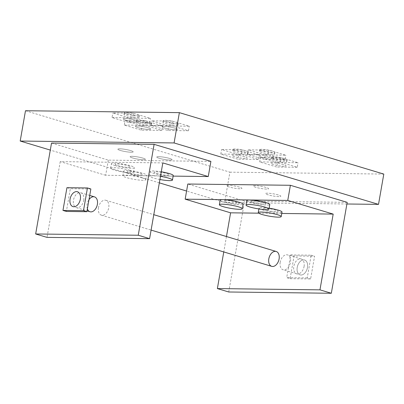 <?xml version="1.0" encoding="UTF-8"?>
<svg xmlns="http://www.w3.org/2000/svg" width="404" height="404" viewBox="0 0 404 404"><rect width="100%" height="100%" fill="white"/><g stroke="black" fill="none" stroke-linecap="round" stroke-linejoin="round"><path stroke-width="0.3" stroke-dasharray="2.02 1.52" d="M239.976 188.759A7.767 1.081 9.9 0 1 231.462 187.582A7.767 1.081 9.9 0 1 226.649 185.714A7.767 1.081 9.9 0 1 234.482 185.986A7.767 1.081 9.9 0 1 241.946 188.385A7.767 1.081 9.9 0 1 239.976 188.759M266.63 189.087A7.767 1.081 9.9 0 1 258.116 187.916A7.767 1.081 9.9 0 1 253.298 186.047A7.767 1.081 9.9 0 1 261.136 186.315A7.767 1.081 9.9 0 1 268.599 188.713A7.767 1.081 9.9 0 1 266.63 189.087M170.094 160.075A7.767 1.081 9.9 0 1 161.58 158.903A7.767 1.081 9.9 0 1 156.762 157.035A7.767 1.081 9.9 0 1 164.6 157.302A7.767 1.081 9.9 0 1 172.064 159.706A7.767 1.081 9.9 0 1 170.094 160.075M143.44 159.747A7.767 1.081 9.9 0 1 134.926 158.575A7.767 1.081 9.9 0 1 130.113 156.707A7.767 1.081 9.9 0 1 137.946 156.974A7.767 1.081 9.9 0 1 145.41 159.373A7.767 1.081 9.9 0 1 143.44 159.747M278.856 196.602A7.767 1.081 9.9 0 1 270.342 195.43A7.767 1.081 9.9 0 1 265.529 193.556A7.767 1.081 9.9 0 1 273.362 193.829A7.767 1.081 9.9 0 1 280.825 196.228A7.767 1.081 9.9 0 1 278.856 196.602M131.214 152.232A7.767 1.081 9.9 0 1 122.7 151.061A7.767 1.081 9.9 0 1 117.882 149.192A7.767 1.081 9.9 0 1 125.72 149.46A7.767 1.081 9.9 0 1 133.184 151.859A7.767 1.081 9.9 0 1 131.214 152.232M346.9 203.99L224.629 202.475L186.587 191.042M159.343 182.855L50.298 150.086M25.487 110.736L229.916 172.17L224.629 202.475M229.916 172.17L383.8 174.079M245.263 158.454A7.767 1.081 9.9 0 1 236.749 157.282A7.767 1.081 9.9 0 1 231.936 155.414A7.767 1.081 9.9 0 1 239.769 155.681A7.767 1.081 9.9 0 1 247.238 158.085A7.767 1.081 9.9 0 1 245.263 158.454M271.917 158.782A7.767 1.081 9.9 0 1 263.403 157.611A7.767 1.081 9.9 0 1 258.59 155.742A7.767 1.081 9.9 0 1 266.423 156.015A7.767 1.081 9.9 0 1 273.887 158.413A7.767 1.081 9.9 0 1 271.917 158.782M175.381 129.775A7.767 1.081 9.9 0 1 166.867 128.603A7.767 1.081 9.9 0 1 162.054 126.73A7.767 1.081 9.9 0 1 169.887 127.002A7.767 1.081 9.9 0 1 177.351 129.401A7.767 1.081 9.9 0 1 175.381 129.775M148.728 129.442A7.767 1.081 9.9 0 1 140.213 128.27A7.767 1.081 9.9 0 1 135.401 126.402A7.767 1.081 9.9 0 1 143.233 126.674A7.767 1.081 9.9 0 1 150.702 129.073A7.767 1.081 9.9 0 1 148.728 129.442M284.143 166.297A7.767 1.081 9.9 0 1 275.629 165.125A7.767 1.081 9.9 0 1 270.816 163.256A7.767 1.081 9.9 0 1 278.654 163.529A7.767 1.081 9.9 0 1 286.118 165.928A7.767 1.081 9.9 0 1 284.143 166.297M136.501 121.927A7.767 1.081 9.9 0 1 127.987 120.756A7.767 1.081 9.9 0 1 123.175 118.887A7.767 1.081 9.9 0 1 131.007 119.16A7.767 1.081 9.9 0 1 138.471 121.559A7.767 1.081 9.9 0 1 136.501 121.927M280.184 262.262A7.767 5.015 -73.3 0 0 283.078 269.761A7.767 5.015 -73.3 0 0 290.446 262.388A7.767 5.015 -73.3 0 0 287.547 254.889A7.767 5.015 -73.3 0 0 280.184 262.262M347.188 202.353L244.597 201.086L187.809 184.022M228.73 291.991L244.597 201.086M239.426 187.113A7.767 1.081 -170.1 0 0 231.275 185.527A7.767 1.081 -170.1 0 0 226.649 185.714A7.767 1.081 -170.1 0 0 229.169 186.986A7.767 1.081 -170.1 0 0 237.32 188.572A7.767 1.081 -170.1 0 0 241.946 188.385A7.767 1.081 -170.1 0 0 239.426 187.113M266.079 187.441A7.767 1.081 -170.1 0 0 257.929 185.855A7.767 1.081 -170.1 0 0 253.298 186.047A7.767 1.081 -170.1 0 0 255.823 187.315A7.767 1.081 -170.1 0 0 263.974 188.905A7.767 1.081 -170.1 0 0 268.599 188.713A7.767 1.081 -170.1 0 0 266.079 187.441M278.305 194.955A7.767 1.081 -170.1 0 0 270.155 193.37A7.767 1.081 -170.1 0 0 265.529 193.556A7.767 1.081 -170.1 0 0 268.049 194.829A7.767 1.081 -170.1 0 0 276.2 196.42A7.767 1.081 -170.1 0 0 280.825 196.228A7.767 1.081 -170.1 0 0 278.305 194.955M226.523 202.136A7.767 1.081 9.9 0 1 224.003 200.864A7.767 1.081 9.9 0 1 231.84 201.136A7.767 1.081 9.9 0 1 239.304 203.535A7.767 1.081 9.9 0 1 234.673 203.727A7.767 1.081 9.9 0 1 226.523 202.136A7.767 1.081 9.9 0 1 224.003 200.864A7.767 1.081 9.9 0 1 231.84 201.136A7.767 1.081 9.9 0 1 239.304 203.535A7.767 1.081 9.9 0 1 234.673 203.727A7.767 1.081 9.9 0 1 226.523 202.136M253.177 202.47A7.767 1.081 9.9 0 1 250.657 201.197A7.767 1.081 9.9 0 1 258.489 201.465A7.767 1.081 9.9 0 1 265.958 203.868A7.767 1.081 9.9 0 1 261.327 204.055A7.767 1.081 9.9 0 1 253.177 202.47A7.767 1.081 9.9 0 1 250.657 201.197A7.767 1.081 9.9 0 1 258.489 201.465A7.767 1.081 9.9 0 1 265.958 203.868A7.767 1.081 9.9 0 1 261.327 204.055A7.767 1.081 9.9 0 1 253.177 202.47M265.403 209.984A7.767 1.081 9.9 0 1 262.883 208.711A7.767 1.081 9.9 0 1 270.72 208.979A7.767 1.081 9.9 0 1 278.184 211.378A7.767 1.081 9.9 0 1 273.553 211.57A7.767 1.081 9.9 0 1 265.403 209.984A7.767 1.081 9.9 0 1 262.883 208.711A7.767 1.081 9.9 0 1 270.72 208.979A7.767 1.081 9.9 0 1 278.184 211.378A7.767 1.081 9.9 0 1 273.553 211.57A7.767 1.081 9.9 0 1 265.403 209.984M281.76 213.458L258.727 213.171M226.457 236.527L223.771 251.939M269.145 208.176A11.65 1.621 -170.1 0 0 259.06 208.045A11.65 1.621 -170.1 0 0 262.837 209.949A11.65 1.621 -170.1 0 0 275.063 212.332A11.65 1.621 -170.1 0 0 282.007 212.049M284.653 158.595A7.767 1.081 -170.1 0 0 276.503 157.004A7.767 1.081 -170.1 0 0 271.872 157.196A7.767 1.081 -170.1 0 0 274.392 158.469A7.767 1.081 -170.1 0 0 282.548 160.055A7.767 1.081 -170.1 0 0 287.173 159.868A7.767 1.081 -170.1 0 0 284.653 158.595M284.391 160.11A7.767 1.081 -170.1 0 0 276.235 158.519A7.767 1.081 -170.1 0 0 271.609 158.711A7.767 1.081 -170.1 0 0 279.073 161.11A7.767 1.081 -170.1 0 0 286.911 161.383A7.767 1.081 -170.1 0 0 284.391 160.11M277.518 162.479L298.036 162.731L281.002 157.616L260.484 157.358L277.518 162.479L276.725 167.024L259.691 161.903L260.484 157.358M259.691 161.903L280.204 162.161L297.243 167.276L298.036 162.731M297.243 167.276L276.725 167.024M280.204 162.161L281.002 157.616M283.593 164.655A7.767 1.081 -170.1 0 0 275.442 163.07A7.767 1.081 -170.1 0 0 270.816 163.256A7.767 1.081 -170.1 0 0 278.28 165.655A7.767 1.081 -170.1 0 0 286.118 165.928A7.767 1.081 -170.1 0 0 283.593 164.655M246.829 200.53A11.65 1.621 -170.1 0 0 250.611 202.434A11.65 1.621 -170.1 0 0 262.837 204.818A11.65 1.621 -170.1 0 0 269.781 204.535M272.427 151.081A7.767 1.081 -170.1 0 0 264.277 149.49A7.767 1.081 -170.1 0 0 259.646 149.682A7.767 1.081 -170.1 0 0 262.166 150.955A7.767 1.081 -170.1 0 0 270.316 152.54A7.767 1.081 -170.1 0 0 274.947 152.353A7.767 1.081 -170.1 0 0 272.427 151.081M272.16 152.596A7.767 1.081 -170.1 0 0 264.009 151.01A7.767 1.081 -170.1 0 0 259.383 151.197A7.767 1.081 -170.1 0 0 266.847 153.596A7.767 1.081 -170.1 0 0 274.68 153.868A7.767 1.081 -170.1 0 0 272.16 152.596M265.292 154.964L285.81 155.217L268.771 150.101L248.253 149.844L265.292 154.964L264.499 159.509L247.46 154.389L248.253 149.844M247.46 154.389L267.978 154.646L285.017 159.762L285.81 155.217M285.017 159.762L264.499 159.509M267.978 154.646L268.771 150.101M271.367 157.141A7.767 1.081 -170.1 0 0 263.216 155.555A7.767 1.081 -170.1 0 0 258.59 155.742A7.767 1.081 -170.1 0 0 266.054 158.141A7.767 1.081 -170.1 0 0 273.887 158.413A7.767 1.081 -170.1 0 0 271.367 157.141M220.18 200.197A11.65 1.621 -170.1 0 0 223.957 202.106A11.65 1.621 -170.1 0 0 236.183 204.49A11.65 1.621 -170.1 0 0 243.127 204.202M245.773 150.753A7.767 1.081 -170.1 0 0 237.623 149.162A7.767 1.081 -170.1 0 0 232.992 149.354A7.767 1.081 -170.1 0 0 235.512 150.621A7.767 1.081 -170.1 0 0 243.662 152.212A7.767 1.081 -170.1 0 0 248.293 152.02A7.767 1.081 -170.1 0 0 245.773 150.753M245.506 152.268A7.767 1.081 -170.1 0 0 237.355 150.677A7.767 1.081 -170.1 0 0 232.729 150.869A7.767 1.081 -170.1 0 0 240.193 153.268A7.767 1.081 -170.1 0 0 248.031 153.535A7.767 1.081 -170.1 0 0 245.506 152.268M238.638 154.636L259.156 154.889L242.122 149.768L221.604 149.515L238.638 154.636L237.845 159.181L220.811 154.06L221.604 149.515M220.811 154.06L241.324 154.313L258.363 159.434L259.156 154.889M258.363 159.434L237.845 159.181M241.324 154.313L242.122 149.768M244.713 156.813A7.767 1.081 -170.1 0 0 236.562 155.222A7.767 1.081 -170.1 0 0 231.936 155.414A7.767 1.081 -170.1 0 0 239.4 157.812A7.767 1.081 -170.1 0 0 247.238 158.085A7.767 1.081 -170.1 0 0 244.713 156.813M87.38 208.898A7.767 5.015 106.7 0 1 87.112 204.242A7.767 5.015 106.7 0 1 89.001 199.611M159.287 158.307A7.767 1.081 -170.1 0 0 167.438 159.893A7.767 1.081 -170.1 0 0 172.064 159.706A7.767 1.081 -170.1 0 0 169.544 158.434A7.767 1.081 -170.1 0 0 161.393 156.843A7.767 1.081 -170.1 0 0 156.762 157.035A7.767 1.081 -170.1 0 0 159.287 158.307M132.633 157.974A7.767 1.081 -170.1 0 0 140.784 159.565A7.767 1.081 -170.1 0 0 145.41 159.373A7.767 1.081 -170.1 0 0 142.89 158.105A7.767 1.081 -170.1 0 0 134.739 156.515A7.767 1.081 -170.1 0 0 130.113 156.707A7.767 1.081 -170.1 0 0 132.633 157.974M120.407 150.46A7.767 1.081 -170.1 0 0 128.558 152.05A7.767 1.081 -170.1 0 0 133.184 151.859A7.767 1.081 -170.1 0 0 130.664 150.591A7.767 1.081 -170.1 0 0 122.513 149A7.767 1.081 -170.1 0 0 117.882 149.192A7.767 1.081 -170.1 0 0 120.407 150.46M51.525 143.067L108.312 160.13L210.898 161.398M108.312 160.13L105.666 175.28L173.144 176.114M166.897 173.584A7.767 1.081 9.9 0 1 169.422 174.856A7.767 1.081 9.9 0 1 161.585 174.584A7.767 1.081 9.9 0 1 154.121 172.185A7.767 1.081 9.9 0 1 158.747 171.998A7.767 1.081 9.9 0 1 166.897 173.584A7.767 1.081 9.9 0 1 169.422 174.856A7.767 1.081 9.9 0 1 161.585 174.584A7.767 1.081 9.9 0 1 154.121 172.185A7.767 1.081 9.9 0 1 158.747 171.998A7.767 1.081 9.9 0 1 166.897 173.584M140.249 173.255A7.767 1.081 9.9 0 1 142.769 174.528A7.767 1.081 9.9 0 1 134.931 174.255A7.767 1.081 9.9 0 1 127.467 171.857A7.767 1.081 9.9 0 1 132.093 171.665A7.767 1.081 9.9 0 1 140.249 173.255A7.767 1.081 9.9 0 1 142.769 174.528A7.767 1.081 9.9 0 1 134.931 174.255A7.767 1.081 9.9 0 1 127.467 171.857A7.767 1.081 9.9 0 1 132.093 171.665A7.767 1.081 9.9 0 1 140.249 173.255M128.018 165.741A7.767 1.081 9.9 0 1 130.542 167.014A7.767 1.081 9.9 0 1 122.705 166.741A7.767 1.081 9.9 0 1 115.241 164.342A7.767 1.081 9.9 0 1 119.867 164.15A7.767 1.081 9.9 0 1 128.018 165.741A7.767 1.081 9.9 0 1 130.542 167.014A7.767 1.081 9.9 0 1 122.705 166.741A7.767 1.081 9.9 0 1 115.241 164.342A7.767 1.081 9.9 0 1 119.867 164.15A7.767 1.081 9.9 0 1 128.018 165.741M105.666 175.28L60.236 161.63L162.827 162.898M98.47 207.651A7.767 5.015 -73.3 0 0 101.364 215.155A7.767 5.015 -73.3 0 0 108.403 209.161A7.767 5.015 -73.3 0 0 105.833 200.278A7.767 5.015 -73.3 0 0 98.47 207.651M60.236 161.63L47.015 237.385M115.196 165.579A11.65 1.621 -170.1 0 0 127.422 167.963A11.65 1.621 -170.1 0 0 134.365 167.68A11.65 1.621 -170.1 0 0 130.583 165.771A11.65 1.621 -170.1 0 0 118.357 163.388A11.65 1.621 -170.1 0 0 111.413 163.676A11.65 1.621 -170.1 0 0 115.196 165.579M129.79 170.316A11.65 1.621 9.9 0 1 133.572 172.225A11.65 1.621 9.9 0 1 121.816 171.821A11.65 1.621 9.9 0 1 110.62 168.221A11.65 1.621 9.9 0 1 117.564 167.933A11.65 1.621 9.9 0 1 129.79 170.316M126.75 114.1A7.767 1.081 -170.1 0 0 134.901 115.685A7.767 1.081 -170.1 0 0 139.531 115.499A7.767 1.081 -170.1 0 0 137.012 114.226A7.767 1.081 -170.1 0 0 128.861 112.64A7.767 1.081 -170.1 0 0 124.23 112.827A7.767 1.081 -170.1 0 0 126.75 114.1M126.487 115.615A7.767 1.081 -170.1 0 0 134.638 117.2A7.767 1.081 -170.1 0 0 139.264 117.014A7.767 1.081 -170.1 0 0 131.8 114.615A7.767 1.081 -170.1 0 0 123.967 114.342A7.767 1.081 -170.1 0 0 126.487 115.615M133.355 113.246L112.837 112.989L129.876 118.109L150.394 118.362L133.355 113.246L132.562 117.791L149.601 122.912L150.394 118.362M149.601 122.912L129.083 122.654L112.044 117.539L112.837 112.989M112.044 117.539L132.562 117.791M129.083 122.654L129.876 118.109M125.695 120.16A7.767 1.081 -170.1 0 0 133.845 121.745A7.767 1.081 -170.1 0 0 138.471 121.559A7.767 1.081 -170.1 0 0 131.007 119.16A7.767 1.081 -170.1 0 0 123.175 118.887A7.767 1.081 -170.1 0 0 125.695 120.16M127.422 173.094A11.65 1.621 -170.1 0 0 139.648 175.477A11.65 1.621 -170.1 0 0 146.591 175.195A11.65 1.621 -170.1 0 0 142.809 173.286A11.65 1.621 -170.1 0 0 130.583 170.902A11.65 1.621 -170.1 0 0 123.644 171.19A11.65 1.621 -170.1 0 0 127.422 173.094M142.016 177.831A11.65 1.621 9.9 0 1 145.799 179.74A11.65 1.621 9.9 0 1 134.047 179.336A11.65 1.621 9.9 0 1 122.846 175.735A11.65 1.621 9.9 0 1 129.79 175.447A11.65 1.621 9.9 0 1 142.016 177.831M138.976 121.614A7.767 1.081 -170.1 0 0 147.132 123.2A7.767 1.081 -170.1 0 0 151.758 123.013A7.767 1.081 -170.1 0 0 149.238 121.74A7.767 1.081 -170.1 0 0 141.087 120.155A7.767 1.081 -170.1 0 0 136.456 120.342A7.767 1.081 -170.1 0 0 138.976 121.614M138.713 123.129A7.767 1.081 -170.1 0 0 146.864 124.715A7.767 1.081 -170.1 0 0 151.495 124.528A7.767 1.081 -170.1 0 0 144.031 122.129A7.767 1.081 -170.1 0 0 136.193 121.857A7.767 1.081 -170.1 0 0 138.713 123.129M145.586 120.761L125.068 120.503L142.102 125.624L162.62 125.876L145.586 120.761L144.789 125.306L161.827 130.426L162.62 125.876M161.827 130.426L141.309 130.169L124.275 125.053L125.068 120.503M124.275 125.053L144.789 125.306M141.309 130.169L142.102 125.624M137.921 127.674A7.767 1.081 -170.1 0 0 146.071 129.26A7.767 1.081 -170.1 0 0 150.702 129.073A7.767 1.081 -170.1 0 0 143.233 126.674A7.767 1.081 -170.1 0 0 135.401 126.402A7.767 1.081 -170.1 0 0 137.921 127.674M161.277 171.791A11.65 1.621 -170.1 0 0 150.293 171.518A11.65 1.621 -170.1 0 0 154.076 173.427A11.65 1.621 -170.1 0 0 166.302 175.806A11.65 1.621 -170.1 0 0 173.245 175.523M159.923 179.522A11.65 1.621 9.9 0 1 149.5 176.063A11.65 1.621 9.9 0 1 160.484 176.336M165.63 121.942A7.767 1.081 -170.1 0 0 173.781 123.533A7.767 1.081 -170.1 0 0 178.411 123.341A7.767 1.081 -170.1 0 0 175.892 122.069A7.767 1.081 -170.1 0 0 167.741 120.483A7.767 1.081 -170.1 0 0 163.11 120.67A7.767 1.081 -170.1 0 0 165.63 121.942M165.367 123.457A7.767 1.081 -170.1 0 0 173.518 125.048A7.767 1.081 -170.1 0 0 178.149 124.856A7.767 1.081 -170.1 0 0 170.68 122.457A7.767 1.081 -170.1 0 0 162.847 122.185A7.767 1.081 -170.1 0 0 165.367 123.457M172.235 121.089L151.722 120.836L168.756 125.957L189.274 126.21L172.235 121.089L171.442 125.634L188.481 130.755L189.274 126.21M188.481 130.755L167.963 130.502L150.924 125.381L151.722 120.836M150.924 125.381L171.442 125.634M167.963 130.502L168.756 125.957M164.574 128.002A7.767 1.081 -170.1 0 0 172.725 129.593A7.767 1.081 -170.1 0 0 177.351 129.401A7.767 1.081 -170.1 0 0 169.887 127.002A7.767 1.081 -170.1 0 0 162.054 126.73A7.767 1.081 -170.1 0 0 164.574 128.002M307.479 267.509A7.767 5.015 -73.3 0 0 304.586 260.009A7.767 5.015 -73.3 0 0 297.223 267.382A7.767 5.015 -73.3 0 0 300.116 274.882A7.767 5.015 -73.3 0 0 307.479 267.509A7.767 5.015 -73.3 0 0 304.586 260.009A7.767 5.015 -73.3 0 0 297.546 265.999A7.767 5.015 -73.3 0 0 300.116 274.882A7.767 5.015 -73.3 0 0 307.479 267.509M83.744 200.273A7.767 5.015 -73.3 0 0 80.85 192.774A7.767 5.015 -73.3 0 0 73.811 198.763A7.767 5.015 -73.3 0 0 76.381 207.646A7.767 5.015 -73.3 0 0 83.744 200.273M90.855 188.971L70.336 188.719L66.372 211.444M66.933 187.693L70.336 188.719M290.107 278.679L310.625 278.937L314.59 256.207L294.077 255.954L290.107 278.679L286.699 277.654L290.668 254.929L294.077 255.954M290.668 254.929L311.186 255.182L307.217 277.912L310.625 278.937M307.217 277.912L286.699 277.654M311.186 255.182L314.59 256.207M304.071 266.483A7.767 5.015 -73.3 0 0 301.177 258.984A7.767 5.015 -73.3 0 0 294.142 264.979A7.767 5.015 -73.3 0 0 296.708 273.856A7.767 5.015 -73.3 0 0 304.071 266.483M139.531 115.499L139.264 117.014M124.23 112.827L123.967 114.342M287.173 159.868L286.911 161.383M271.872 157.196L271.609 158.711M151.758 123.013L151.495 124.528M136.456 120.342L136.193 121.857M178.411 123.341L178.149 124.856M163.11 120.67L162.847 122.185M274.947 152.353L274.68 153.868M259.646 149.682L259.383 151.197M248.293 152.02L248.031 153.535M232.992 149.354L232.729 150.869M296.708 273.856L283.078 269.761M301.177 258.984L287.547 254.889M258.898 208.949L259.06 208.045M105.833 200.278L153.788 214.691M101.364 215.155L151.101 230.098M133.572 172.225L134.365 167.68M110.62 168.221L111.413 163.676M145.799 179.74L146.591 175.195M122.846 175.735L123.644 171.19M149.5 176.063L150.293 171.518M76.381 207.646L87.037 210.848M80.85 192.774L89.728 195.44"/><path stroke-width="0.61" d="M50.298 150.086L20.2 141.041L174.084 142.945L378.513 204.379L346.9 203.99M186.587 191.042L159.343 182.855M378.513 204.379L383.8 174.079L179.371 112.64L174.084 142.945M179.371 112.64L25.487 110.736L20.2 141.041M290.4 185.29L287.754 200.44L333.184 214.095L319.963 289.85L331.32 293.264L347.188 202.353L290.4 185.29L187.809 184.022L185.168 199.172L230.593 212.822L226.457 236.527M331.32 293.264L228.73 291.991L217.372 288.577L319.963 289.85M287.754 200.44L185.168 199.172M333.184 214.095L281.76 213.458M258.727 213.171L230.593 212.822M279.088 258.974A7.767 5.015 106.7 0 1 271.72 266.347A7.767 5.015 106.7 0 1 269.155 257.469A7.767 5.015 106.7 0 1 276.19 251.475A7.767 5.015 106.7 0 1 279.088 258.974M223.771 251.939L217.372 288.577M281.214 216.594A11.65 1.621 9.9 0 1 274.271 216.877A11.65 1.621 9.9 0 1 262.044 214.494A11.65 1.621 9.9 0 1 258.262 212.59A11.65 1.621 9.9 0 1 270.018 212.994A11.65 1.621 9.9 0 1 281.214 216.594L282.007 212.049A11.65 1.621 -170.1 0 0 278.225 210.141A11.65 1.621 -170.1 0 0 269.145 208.176M268.988 209.08L269.781 204.535A11.65 1.621 -170.1 0 0 265.999 202.626A11.65 1.621 -170.1 0 0 253.773 200.243A11.65 1.621 -170.1 0 0 246.829 200.53L246.036 205.075A11.65 1.621 9.9 0 1 257.792 205.479A11.65 1.621 9.9 0 1 268.988 209.08A11.65 1.621 9.9 0 1 262.044 209.363A11.65 1.621 9.9 0 1 249.818 206.979A11.65 1.621 9.9 0 1 246.036 205.075M242.334 208.747L243.127 204.202A11.65 1.621 -170.1 0 0 239.345 202.298A11.65 1.621 -170.1 0 0 227.119 199.914A11.65 1.621 -170.1 0 0 220.18 200.197L219.382 204.742A11.65 1.621 9.9 0 1 231.138 205.151A11.65 1.621 9.9 0 1 242.334 208.747A11.65 1.621 9.9 0 1 235.391 209.035A11.65 1.621 9.9 0 1 223.165 206.651A11.65 1.621 9.9 0 1 219.382 204.742M89.001 199.611A7.767 5.015 106.7 0 1 94.475 196.869A7.767 5.015 106.7 0 1 97.374 204.368A7.767 5.015 106.7 0 1 90.006 211.741A7.767 5.015 106.7 0 1 87.38 208.898M149.606 238.653L47.015 237.385L35.658 233.972L51.525 143.067L154.116 144.334L210.898 161.398L208.257 176.548L162.827 162.898L149.606 238.653L138.249 235.239L154.116 144.334M35.658 233.972L138.249 235.239M173.144 176.114L208.257 176.548M160.484 176.336A11.65 1.621 9.9 0 1 168.67 178.159A11.65 1.621 9.9 0 1 172.452 180.068L173.245 175.523A11.65 1.621 -170.1 0 0 169.463 173.614A11.65 1.621 -170.1 0 0 161.277 171.791M172.452 180.068A11.65 1.621 9.9 0 1 159.923 179.522M70.079 199.121A7.767 5.015 106.7 0 1 77.442 191.749A7.767 5.015 106.7 0 1 80.012 200.626A7.767 5.015 106.7 0 1 72.972 206.621A7.767 5.015 106.7 0 1 70.079 199.121M83.482 210.676L62.963 210.418L66.372 211.444L86.89 211.701L90.855 188.971L87.451 187.946L83.482 210.676L86.89 211.701M62.963 210.418L66.933 187.693L87.451 187.946M80.335 199.248A7.767 5.015 -73.3 0 0 77.442 191.749A7.767 5.015 -73.3 0 0 70.407 197.743A7.767 5.015 -73.3 0 0 72.972 206.621A7.767 5.015 -73.3 0 0 80.335 199.248M258.262 212.59L258.898 208.949M87.037 210.848L90.006 211.741M151.101 230.098L271.72 266.347M89.728 195.44L94.475 196.869M153.788 214.691L276.19 251.475"/></g></svg>
